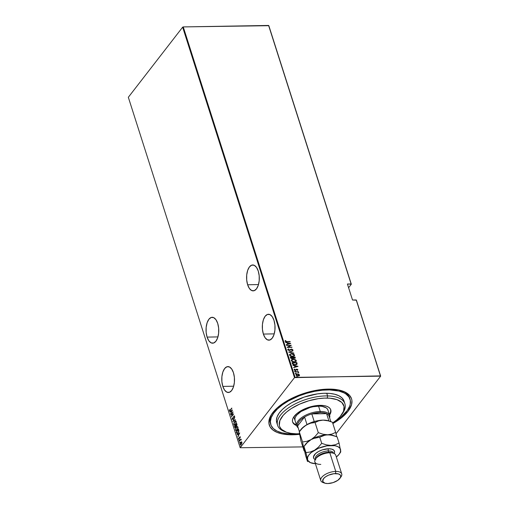 <?xml version="1.0" encoding="UTF-8"?>
<svg xmlns="http://www.w3.org/2000/svg" width="509" height="509" viewBox="0 0 509 509"><rect width="100%" height="100%" fill="white"/><g stroke="black" fill="none" stroke-linecap="round" stroke-linejoin="round"><path stroke-width="0.76" d="M270.775 424.595A41.617 18.922 -17.7 0 1 287.56 401.467A41.617 18.922 -17.7 0 1 329.641 389.932L322.413 390.212L314.721 391.332L306.87 393.241L299.152 395.875L288.482 400.933L282.361 404.871L277.322 409.071L273.556 413.391L271.208 417.647L270.362 421.687L271.062 425.352L273.269 428.502L276.902 431.015L281.827 432.796L287.852 433.776L296.76 433.802A41.617 18.922 -17.7 0 1 291.205 433.948A41.617 18.922 -17.7 0 1 270.775 424.595L270.349 423.259A41.617 18.922 -17.7 0 1 272.506 412.977A41.617 18.922 162.3 0 0 270.591 423.914M292.726 434.781A43.189 19.635 -17.7 0 1 271.997 413.683A43.189 19.635 -17.7 0 1 328.12 389.099L320.441 389.659L312.38 391.084L304.236 393.304L296.333 396.244L288.978 399.781L282.438 403.796L276.979 408.116L271.252 414.822L269.286 419.187L268.905 423.278L270.114 426.93L272.875 430.01L277.081 432.389L282.565 433.986L289.125 434.737L299.432 434.336A43.189 19.635 -17.7 0 1 292.726 434.781L292.809 433.961L292.726 434.781M207.093 337.098L217.941 336.913L207.093 337.098L208.836 340.782L211.127 342.862L213.608 343.021L215.911 341.24L217.674 337.779L218.635 333.172L218.647 328.12L217.712 323.393A12.954 6.362 89 0 1 218.056 336.481A12.954 6.362 89 0 1 212.622 343.2A12.954 6.362 89 0 1 207.093 337.098A12.954 6.362 89 0 1 206.743 324.004A12.954 6.362 89 0 1 212.177 317.292A12.954 6.362 89 0 1 217.712 323.393L215.962 319.703L213.678 317.622L211.19 317.463L208.894 319.251L207.131 322.712L206.164 327.319L206.151 332.371L207.093 337.098M247.635 284.766L258.489 284.576L247.635 284.766L249.385 288.45L251.675 290.531L254.156 290.69L256.453 288.902L258.216 285.447L259.183 280.841L259.196 275.789L258.254 271.055A12.954 6.362 89 0 1 258.604 284.149A12.954 6.362 89 0 1 253.17 290.868A12.954 6.362 89 0 1 247.635 284.766A12.954 6.362 89 0 1 247.291 271.672A12.954 6.362 89 0 1 252.725 264.96A12.954 6.362 89 0 1 258.254 271.055L256.511 267.371L254.22 265.291L251.739 265.132L249.435 266.92L247.673 270.374L246.712 274.981L246.7 280.033L247.635 284.766M222.827 386.401L233.676 386.216L222.827 386.401L224.571 390.085L226.861 392.165L229.349 392.324L231.646 390.543L233.408 387.082L234.369 382.475L234.382 377.423L233.446 372.696A12.954 6.362 89 0 1 233.79 385.784A12.954 6.362 89 0 1 228.356 392.503A12.954 6.362 89 0 1 222.827 386.401A12.954 6.362 89 0 1 222.478 373.307A12.954 6.362 89 0 1 227.911 366.595A12.954 6.362 89 0 1 233.446 372.696L231.697 369.012L229.413 366.925L226.925 366.766L224.628 368.554L222.866 372.015L221.899 376.622L221.886 381.674L222.827 386.401M263.369 334.069L274.224 333.879L263.369 334.069L265.119 337.753L267.41 339.834L269.891 339.993L272.188 338.205L273.957 334.75L274.917 330.144L274.93 325.092L273.988 320.358A12.954 6.362 89 0 1 274.338 333.452A12.954 6.362 89 0 1 268.905 340.171A12.954 6.362 89 0 1 263.369 334.069A12.954 6.362 89 0 1 263.026 320.975A12.954 6.362 89 0 1 268.459 314.263A12.954 6.362 89 0 1 273.988 320.358L272.245 316.674L269.955 314.594L267.473 314.435L265.17 316.223L263.407 319.677L262.447 324.284L262.434 329.336L263.369 334.069M380.668 376.145L356.427 300.189L380.668 376.145L336.016 433.783L380.668 376.145L295.093 377.366L183.253 26.913L268.606 25.45L351.108 283.958L347.418 284.022L352.521 300.011L356.211 299.947L380.668 376.145M240.172 447.735L128.332 97.283L182.648 27.168L294.488 377.621L240.172 447.735L294.488 377.621L380.452 375.903L356.427 300.189L352.521 300.011L347.418 284.022L351.325 284.2L268.828 25.692L351.325 284.2L348.595 287.725L351.325 284.2L268.828 25.692L183.253 26.913L295.093 377.366L294.488 377.621L182.648 27.168L183.253 26.913L182.648 27.168L128.332 97.283L240.172 447.735L302.849 446.902L240.172 447.735M241.355 441.806L240.146 443.485L240.662 444.891L241.858 443.384L241.858 442.181L241.355 441.806L240.681 442.27L240.172 444.446L240.649 444.891L241.858 443.384L241.877 442.245L241.406 441.799M241.094 440.043L240.802 438.993L239.23 441.354L240.363 439.961L241.094 440.043L240.802 438.993L239.154 441.118L240.363 439.961L241.094 440.043M238.505 438.236L238.505 439.191L238.982 439.273L239.714 437.186L240.133 437.823L240.14 436.856L239.472 437.186L239.014 438.93L238.505 438.236L238.473 439.114L239.141 439.102L239.682 437.231L240.133 437.823L240.197 436.976L239.593 437.002L239.058 438.879L238.505 438.236M236.526 432.885L237.283 433.534L238.492 432.224L238.88 430.843L238.505 429.119L236.252 432.026L237.105 433.566L238.078 432.885L238.88 430.665L238.505 429.119L236.252 432.026L236.526 432.885M234.496 426.529L234.929 427.598L235.654 427.318L236.952 425.047L236.749 423.622L234.496 426.529L234.732 427.267L235.654 427.318L236.055 426.027L236.628 425.715L236.749 423.622L234.496 426.529M232.893 421.503L235.546 419.855L233.338 420.975L234.764 417.399L232.912 421.567L235.546 419.855L233.338 420.975L234.764 417.399L232.893 421.503M230.812 414.988L232.588 412.697L231.404 416.839L233.656 413.932L231.805 415.987L232.988 411.838L230.812 414.988L232.874 412.335L231.404 416.839L233.656 413.932L231.805 415.987L232.988 411.838L230.812 414.988M229.775 410.878L229.349 410.648L230.342 410.273L231.786 408.072L229.845 410.489L229.394 409.643L229.724 410.903L231.862 408.313L230.552 410.006L229.584 410.369L229.394 409.643L229.629 410.922M232.397 409.987L229.763 411.698L230.692 411.412L231.061 412.576L230.545 414.148L232.416 410.044L229.763 411.698L230.692 411.412L231.061 412.576L230.545 414.148L232.397 409.987M233.701 416.801L233.103 418.99L232.32 418.952L232.32 417.774L232.174 419.416L233.046 419.098L233.86 416.381L234.305 417.399L234.458 416.19L233.905 416.025L232.874 418.996L232.346 419.009L232.32 417.774L232.314 418.913M234.592 425.187L233.809 424.633L234.445 425.206L235.451 424.531L236.17 421.554L235.533 420.994L234.528 421.675L233.892 422.922L233.968 424.964L235.26 424.76L236.093 423.284L236.227 421.757L235.578 420.994L234.528 421.675L235.673 421.007M236.341 430.69L235.565 430.137L236.201 430.703L237.207 430.035L237.926 427.057L237.289 426.497L236.284 427.178L235.648 428.419L235.724 430.461L237.016 430.264L237.849 428.782L237.957 427.153L237.334 426.497L236.284 427.178L237.429 426.51M239.707 432.885L237.073 434.597L238.002 434.311L238.371 435.475L237.856 437.053L239.707 432.885L237.073 434.597L238.002 434.311L238.371 435.475L237.856 437.053L239.707 432.885M239.026 440.011L239.045 440.59L239.3 440.011M239.733 442.226L239.752 442.805L240.006 442.219M240.878 445.814L240.897 446.393L241.151 445.808M295.964 374.497L298.719 374.166L296.83 373.962L295.914 374.936L296.874 375.839L298.694 375.979L299.585 375.197L298.719 374.166L299.426 375.114L298.719 374.166L297.39 373.899L295.933 375.006L298.077 376.056L299.228 375.75L299.553 374.948L299.101 375.916M298.707 372.677L298 371.907L298.439 371.659L294.94 371.716L297.657 372.009L298.707 372.677L298 371.907L298.439 371.659L294.94 371.716L297.409 371.964L298.707 372.677M294.1 369.846L294.514 369.082L294.227 369.68L295.436 370.266L296.874 369.4L297.549 370.234L297.854 369.629L297.084 369.178L295.506 370.011L294.775 369.833L294.514 369.082L294.227 369.68L295.57 370.259L297.033 369.413L297.549 370.234L297.873 369.68L297.415 370.399M292.312 363.49L292.917 364.336L294.469 364.838L296.302 364.679L297.135 363.884L296.83 362.548L292.039 362.631L292.312 363.49L295.099 364.864L297.116 363.986L296.83 362.548L292.039 362.631L292.312 363.49M290.283 357.127L290.696 358.19L291.695 358.686L295.29 357.967L295.074 357.044L290.283 357.127L290.524 357.872L292.16 358.718L293.209 358.151L294.323 358.444L295.239 357.572L295.074 357.044L290.283 357.127M288.686 352.107L293.871 353.278L289.615 352.12L293.089 350.828L288.686 352.107L293.871 353.278L289.615 352.12L293.089 350.828L288.686 352.107M286.605 345.592L290.365 345.522L287.197 347.443L291.981 347.361L288.132 347.189L291.313 345.267L286.605 345.592L290.365 345.522L287.197 347.443L291.981 347.361L288.132 347.189L291.313 345.267L286.605 345.592M286.93 341.558L285.765 341.405L285.823 340.636L285.409 340.502L285.097 341.24L285.943 341.755L290.187 341.743L286.796 341.724L290.111 341.501L286.93 341.558L285.568 341.189L285.823 340.636L285.409 340.502L285.072 341.176L286.955 341.793L290.111 341.501L286.93 341.558M290.722 343.416L285.555 342.303L287.292 342.92L287.668 344.084L286.338 344.752L290.741 343.473L285.555 342.303L287.292 342.92L287.668 344.084L286.338 344.752L290.722 343.416M288.915 349.149L288.597 348.919L287.789 349.6L288.934 350.497L290.13 350.332L291.46 349.301L292.306 349.575L291.899 350.205L292.268 350.421L292.872 349.829L291.396 349.059L288.972 350.262L288.304 349.766L288.915 349.149L288.597 348.919L287.814 349.772L289.36 350.529L291.619 349.289L292.351 349.67L291.899 350.205L292.268 350.421L292.853 349.696L291.523 349.053L289.29 350.294L288.361 349.486L288.177 349.931L288.915 349.149M291.568 353.679L289.608 354.461L290.066 355.855L292.51 356.548L294.488 355.766L294.024 354.366L291.568 353.679L294.431 355.218L291.568 353.679L289.659 354.391L289.532 355.161L292.51 356.548L294.431 355.848L294.558 355.053L294.361 355.931L293.89 354.531L291.568 353.679M293.324 359.182L291.364 359.958L291.816 361.358L294.266 362.052L296.244 361.269L295.78 359.869L293.324 359.182L296.187 360.722L293.324 359.182L291.415 359.888L291.288 360.665L294.266 362.052L296.187 361.352L296.314 360.557L296.117 361.428L295.646 360.035L293.324 359.182M298.032 366.315L292.86 365.201L294.603 365.818L294.972 366.983L293.642 367.651L298.051 366.372L292.86 365.201L294.603 365.818L294.972 366.983L293.642 367.651L298.032 366.315M294.539 371.226L294.991 370.813L294.705 371.125L295.379 371.239L295.258 370.864L294.864 370.985L295.341 371.214L294.673 371.061L295.468 371.048L295.016 371.462M295.245 373.441L295.697 373.027L295.462 373.39L296.085 373.453L295.964 373.078L295.57 373.192L296.047 373.428L295.379 373.275L296.174 373.262L295.723 373.67M296.391 377.029L296.842 376.615L296.556 376.921L297.231 377.035L297.11 376.66L296.715 376.781L297.192 377.016L296.524 376.864L297.32 376.851L296.868 377.258M332.854 423.545L341.284 417.953L348.041 411.297L351.56 404.693L351.942 400.602L351.534 398.712L349.537 395.328L346.037 392.585L338.275 389.894L328.12 389.099A43.189 19.635 -17.7 0 1 342.754 391.103A43.189 19.635 -17.7 0 1 332.854 423.545M349.829 398.63A41.617 18.922 162.3 0 0 341.933 390.823A41.617 18.922 -17.7 0 1 349.645 397.955L350.058 399.266A41.617 18.922 -17.7 0 1 334.222 421.846L341.151 416.935L347.291 410.489L349.638 406.233L350.249 404.171L350.326 400.303L348.869 396.88L345.929 394.036L343.938 392.865L339.013 391.084L329.641 389.932L329.368 389.086L329.641 389.932A41.617 18.922 -17.7 0 1 350.071 399.285M285.409 340.502L285.454 341.17L285.823 340.636M285.135 340.795L285.695 340.801L285.441 341.354L286.796 341.724L285.549 341.507L285.746 340.737M286.287 344.612L287.668 344.084L286.287 344.612M285.619 342.506L290.467 343.556L285.619 342.506M287.986 344.116L287.693 343.2L287.986 344.116L289.678 343.626L287.986 344.116M289.812 343.46L288.119 343.95L287.693 343.2L289.812 343.46L288.119 343.95L287.82 343.034L289.812 343.46M286.58 345.516L291.129 345.433L286.58 345.516M288.005 347.354L291.905 347.119L288.005 347.354M287.241 347.443L290.365 345.522L287.241 347.443M287.897 349.333L287.814 349.772M287.687 349.938L288.597 348.919L288.686 349.25L287.782 349.479M288.781 349.314L288.177 349.931L289.163 350.459L291.523 349.053L292.853 349.696L292.707 350.154M292.268 350.421L292.853 349.696M292.351 349.67L291.899 350.205M291.772 350.37L292.223 349.836L291.772 350.37M292.306 349.925L291.918 350.287M292.656 350.23L292.567 349.613L291.574 349.225L289.392 350.427L288.177 349.931M288.826 352.196L293.089 350.828L288.826 352.196M289.487 352.285L293.788 353.017L289.487 352.285M289.602 354.474L291.441 353.844L289.481 354.627M290.671 353.927L290.321 354.029M290.079 354.569L291.333 353.94L292.999 354.149L294.075 355.072L293.489 356.103L291.084 356.084L290.085 355.301L290.079 354.569L289.895 355.307L292.306 356.478L290.022 355.142L290.13 354.493L291.651 353.92L294.075 355.072L293.935 355.759L292.306 356.478L293.712 356.033L292.465 356.472L290.957 356.249L289.92 355.39L290.124 354.525M295.239 357.572L295.08 358.298L294.946 357.21L290.34 357.293L295.074 357.044L295.137 358.209M292.968 358.552L293.209 358.151M292.592 358.374L291.428 358.552L290.722 357.528L291.956 358.648L292.662 358.158M294.641 358.151L293.445 358.209L292.993 357.49L294.113 358.368L294.635 357.789L294.113 358.368M294.66 357.293L294.24 358.202L292.993 357.49L294.66 357.293L294.24 358.202L293.127 357.318L294.66 357.293M292.79 357.992L291.956 358.648L290.722 357.528L292.63 357.331L292.79 357.992L292.083 358.482L290.855 357.363L292.63 357.331L292.624 358.317M294.762 357.623L294.24 358.202M291.358 359.971L293.197 359.348L291.237 360.124M292.427 359.43L292.071 359.532M291.829 360.073L291.651 360.811L294.062 361.975L291.778 360.646L291.886 359.99L293.407 359.418L295.831 360.576L295.691 361.263L294.062 361.975L295.468 361.536L294.221 361.969L292.713 361.746L291.714 360.97L291.88 360.028M296.862 364.399L296.702 362.713L292.096 362.79L296.83 362.548L296.912 364.323M296.454 364.132L295.646 364.699L293.897 364.679L292.961 364.145L292.478 363.025L296.416 362.796L296.423 364.209M296.62 363.852L295.774 364.533L294.024 364.508L293.089 363.98L292.611 362.86L292.961 364.145L294.896 364.788L293.089 363.98L292.611 362.86L296.416 362.796L296.62 363.852L294.896 364.788L296.486 364.018M293.598 367.511L294.972 366.983L293.598 367.511M292.929 365.411L297.778 366.455L292.929 365.411M295.296 367.021L295.004 366.098L295.296 367.021L296.989 366.525L295.296 367.021M297.116 366.359L295.424 366.849L295.004 366.098L297.116 366.359L295.424 366.849L295.131 365.933L297.116 366.359M297.549 370.234L297.873 369.68L296.785 369.159L295.341 370.03L294.514 369.082L294.227 369.68M297.441 369.68L297.192 370.068M297.065 370.234L297.313 369.846L297.065 370.234M295.945 370.158L296.582 369.477M294.514 369.082L294.724 369.388L294.247 369.349M294.654 369.668L294.889 369.241M295.729 369.884L295.207 370.196L294.526 369.833L295.519 370.119L296.276 369.267L295.653 369.954M295.519 370.119L295.78 369.795M296.276 369.267L297.873 369.68M297.663 370.177L297.262 369.426L295.939 369.591M294.526 369.833L294.711 369.4M295.144 371.296L295.468 371.048M294.991 370.813L294.673 371.061M295.347 371.277L294.635 371.036M294.991 371.882L298.439 371.659L294.991 371.882M298.63 372.671L297.873 372.073L298.751 372.435L298.579 372.842M295.85 373.504L296.174 373.262M295.697 373.027L295.379 373.275M296.053 373.485L295.341 373.25M299.228 375.75L299.553 374.948M295.888 374.579L295.933 375.006M299.273 375.769L299.375 374.987L298.427 374.261L297.39 373.899L295.971 374.49M298.955 375.521L296.944 375.814L296.276 375.273L296.346 374.643M296.384 374.605L296.232 375.165L297.867 375.979L296.232 375.165L296.562 374.401L297.918 374.172L299.012 374.739L297.994 375.814L296.359 374.999L297.46 374.14L299.12 374.955L298.917 375.578L297.867 375.979L298.993 375.12M296.359 374.999L296.314 374.681M296.995 377.093L297.32 376.851M296.842 376.615L296.524 376.864M297.199 377.074L296.486 376.838M294.189 361.81L292.198 361.218L291.835 360.073L293.407 359.418L295.398 360.009L295.767 361.148L294.189 361.81M299.12 374.955L298.987 375.47M229.903 410.451L229.584 410.369L229.858 410.916M229.858 410.362L230.564 409.999M230.399 410.209L229.985 410.502M231.309 412.481L230.692 411.412L231.309 412.481M230.074 411.813L232.352 410.19L230.074 411.813M231.977 410.578L231.258 412.156L230.965 411.234L232.18 410.572L231.258 412.156L230.965 411.234L231.977 410.578M231.792 416.343L231.894 415.987L231.792 416.343M232.874 418.996L232.091 419.244L232.95 419.238L233.809 416.438L234.223 416.464L234.305 417.399L234.458 416.19L233.726 416.209L234.732 416.19M232.594 418.945L233.147 418.99L232.594 418.945M234.458 416.19L233.726 416.209M234.503 416.489L234.083 416.432L234.509 416.515M233.809 416.438L234.223 416.464M232.091 419.244L232.95 419.238M234.369 415.917L233.835 416.47M233.23 421.357L233.408 420.975L233.23 421.357M233.612 420.968L235.508 419.734L233.612 420.968M234.738 421.757L233.809 424.633L234 424.175L234.674 425.2M235.737 420.994L234.706 421.796M234 423.749L234 424.201M235.572 424.385L234.789 424.818M235.323 424.627L234.973 424.811M234.585 424.83L234.038 424.321L234.604 421.916L235.4 421.382L236.259 422.025L235.673 421.376L236.221 421.859L235.374 424.296L234.687 424.792M235.374 424.296L234.414 424.799L233.962 423.793L234.318 422.362L235.387 421.382L236.011 422.585L235.374 424.296M234.859 424.824L235.514 424.455M235.648 425.384L235.877 425.098L236.1 426.078L235.692 425.549L236.055 426.078L235.578 427.076L234.802 426.466L235.915 425.384L235.578 427.076L234.802 426.466L235.642 425.384M236.602 424.156L236.825 423.863L237.009 424.614L236.87 424.15L236.551 425.479L235.871 425.091L236.87 424.15L236.551 425.479L235.871 425.091L236.596 424.156M236.055 426.027L236.628 425.715M235.273 427.636L234.732 427.267L235.654 427.318M234.732 427.267L234.77 426.523L235.323 427.655M235.756 427.172L235.438 427.255M236.742 425.562L236.392 425.632M236.195 425.244L236.825 425.479L236.195 425.244M235.19 426.816L235.852 427.07L235.19 426.816M236.551 425.479L235.922 425.25M236.488 427.261L235.565 430.137L236.361 427.414L237.149 426.879L237.703 427.363L237.379 429.793L236.341 430.328L235.794 429.825L236.361 427.414L237.245 426.892L238.027 427.617M237.493 426.497L236.462 427.299M235.756 429.252L236.43 430.697M237.328 429.889L236.545 430.321M237.079 430.124L236.73 430.309M238.015 427.541L237.423 426.879L237.977 427.363L236.978 429.978L236.221 430.315L235.75 429.66M236.615 430.321L237.27 429.952M237.258 433.541L236.8 432.879L237.296 433.553M238.899 430.792L238.352 429.66L238.626 430.799L238.002 432.644L236.978 433.013L236.558 431.969L238.352 429.66L238.886 430.665M238.155 432.777L237.779 433.089M238.626 430.799L238.25 432.637L237.035 433.076L236.558 431.969L238.352 429.66L238.626 430.799M237.417 433.134L236.978 433.013M237.251 433.013L238.276 432.637M238.619 435.38L238.002 434.311L238.619 435.38M237.385 434.711L239.663 433.089L237.385 434.711M239.281 433.477L238.562 435.055L238.269 434.132L239.484 433.471L238.562 435.055L238.269 434.132L239.281 433.477M239.058 438.879L238.67 438.847M238.944 438.841L239.332 438.873L238.944 438.841M239.644 437.416L239.593 437.002L240.471 436.97M240.197 436.976L239.593 437.002M240.172 436.754L239.745 437.186M239.236 438.962L238.848 439.006M238.702 438.892L238.893 439.331M239.86 437.116L240.235 437.161M240.083 440.266L240.91 439.541L240.083 440.266M241.075 439.731L240.636 439.541M240.967 439.521L241.349 439.731M240.363 439.961L240.859 439.954M241.132 439.948L240.636 439.954L241.132 439.948M240.668 439.808L241.113 439.897M240.795 444.866L240.401 444.249M240.872 442.372L241.629 441.799M241.533 441.818L240.821 442.455L241.654 442.448L241.533 444.185L240.375 444.179L240.751 442.512L241.934 442.499L241.234 444.249L240.413 444.281L240.84 444.879M240.382 444.128L240.808 442.448M241.451 444.306L240.954 444.522M241.247 442.276L241.928 442.448M241.024 444.535L240.375 444.179M240.649 444.179L241.559 444.185L240.649 444.179M241.921 442.429L241.285 442.162L241.673 442.506M241.947 442.499L241.024 442.506M235.578 427.076L235.164 427.261L234.916 426.822M344.937 403.86L344.084 401.194A35.337 16.065 162.3 0 0 326.74 393.253L327.586 395.919A35.337 16.065 162.3 0 0 285.161 410.381A35.337 16.065 162.3 0 0 284.817 431.657L286.421 432.23A33.766 15.353 -17.7 0 1 286.745 411.902A33.766 15.353 -17.7 0 1 327.287 398.083L327.586 395.919L326.74 393.253A35.337 16.065 162.3 0 0 291.014 403.052A35.337 16.065 162.3 0 0 276.762 422.68L277.609 425.346A35.337 16.065 -17.7 0 1 291.861 405.711A35.337 16.065 -17.7 0 1 327.586 395.919A35.337 16.065 -17.7 0 1 344.937 403.86A35.337 16.065 -17.7 0 1 342.201 413.887M341.743 414.574L342.71 413.181A35.337 16.065 162.3 0 0 327.586 395.919L327.287 398.083A33.766 15.353 -17.7 0 1 341.743 414.574A33.766 15.353 -17.7 0 1 332.657 422.928L336.627 419.989L340.216 416.515L343.518 411.304L344.071 406.494L341.844 402.498L337.015 399.66L330.01 398.223L324.418 398.108L318.341 398.681L308.817 400.768L299.54 404.165L291.313 408.568L286.771 411.889L283.176 415.357L279.88 420.568L279.32 425.378L279.759 426.822L281.553 429.373L286.382 432.217L290.843 433.337L296.104 433.795A33.766 15.353 -17.7 0 1 286.421 432.23M295.035 420.555L294.953 418.493L295.621 416.763L296.893 414.975L301.054 411.501L310.013 407.512L313.27 406.716L319.461 406.137A17.274 7.851 -17.7 0 1 327.942 410.019M329.877 413.543L329.342 414.402A20.023 9.105 162.3 0 0 330.653 409.522M296.639 425.575A20.023 9.105 -17.7 0 1 292.624 422.025A20.023 9.105 -17.7 0 1 300.698 410.897A20.023 9.105 -17.7 0 1 320.944 405.349A20.023 9.105 -17.7 0 1 330.774 409.847A20.023 9.105 -17.7 0 1 329.552 415.07L330.863 412.201L330.895 410.337L330.195 408.689L328.782 407.321L326.714 406.284L324.068 405.616L317.47 405.482L309.987 406.939L306.278 408.205L299.61 411.571L296.912 413.537L293.305 417.666L292.535 419.671L292.497 421.535L293.203 423.183L294.616 424.551L296.683 425.588M285.651 431.931A35.337 16.065 -17.7 0 1 277.609 425.346M296.104 433.795L299.324 433.751A33.766 15.353 -17.7 0 1 296.104 433.795M343.842 400.551L341.965 397.879L338.879 395.741L334.699 394.233L329.584 393.4L323.737 393.285L317.374 393.883L304.102 397.109L291.791 402.6L286.599 405.934L282.317 409.503L279.123 413.168L277.125 416.788L276.412 420.218L276.769 422.699M292.529 421.687A20.023 9.105 162.3 0 0 296.429 424.907M292.987 422.515L294.399 423.889L296.473 424.926M330.646 411.533L330.685 409.675M295.016 420.498L295.029 420.523A17.274 7.851 -17.7 0 1 301.996 410.922A17.274 7.851 -17.7 0 1 319.461 406.137L322.152 406.367L326.224 407.836L327.446 409.02L328.05 410.439M297.803 426.58A16.492 7.495 -17.7 0 1 297.606 425.969A16.492 7.495 -17.7 0 1 304.567 416.986A16.492 7.495 -17.7 0 1 311.794 413.919A16.492 7.495 -17.7 0 1 320.155 412.544L320.263 411.463A17.274 7.851 162.3 0 0 301.385 417.781A17.274 7.851 162.3 0 0 298.191 427.846A17.274 7.851 -17.7 0 1 296.728 425.855A17.274 7.851 -17.7 0 1 303.288 416.502A17.274 7.851 -17.7 0 1 320.263 411.463L318.564 406.131L320.263 411.463A17.274 7.851 -17.7 0 1 329.641 415.35A17.274 7.851 -17.7 0 1 329.609 417.819A17.274 7.851 162.3 0 0 320.263 411.463L320.155 412.544L311.794 413.919L326.587 413.664L323.749 412.799L320.155 412.544A16.492 7.495 -17.7 0 1 326.587 413.664A16.492 7.495 -17.7 0 1 329.189 416.566M299.407 431.651L297.689 426.281A16.492 7.495 162.3 0 1 297.606 425.969L299.413 431.632L297.606 425.969L304.567 416.986L301.366 419.174L299.037 421.516L297.752 423.838L297.606 425.969L304.567 416.986L306.991 424.582A16.492 7.495 -17.7 0 1 314.218 421.516L311.794 413.919L326.587 413.664L328.909 420.937L323.03 420.122L327.707 420.682L332.441 422.241L335.673 432.364L332.441 422.241L328.884 420.93A17.274 7.851 162.3 0 0 323.03 420.122L327.707 420.682L330.844 421.63M330.818 421.624L329.107 416.254A16.492 7.495 162.3 0 0 326.587 413.664L328.909 420.937M311.794 413.919A16.492 7.495 162.3 0 0 304.567 416.986L306.991 424.582A16.492 7.495 162.3 0 1 314.218 421.516L311.794 413.919M341.73 473.892L335.781 455.237A10.994 5.001 162.3 0 0 329.813 452.762L328.744 452.259A9.423 4.282 162.3 0 0 316.496 457.623L315.523 459.023A10.994 5.001 -17.7 0 1 329.813 452.762A10.994 5.001 162.3 0 0 319.009 455.969A10.994 5.001 162.3 0 0 314.836 461.917L320.785 480.579A10.994 5.001 -17.7 0 1 324.958 474.623A10.994 5.001 -17.7 0 1 335.762 471.417A10.994 5.001 162.3 0 0 322.935 476.093A10.994 5.001 162.3 0 0 323.03 482.538L324.634 483.111A9.423 4.282 -17.7 0 1 324.551 477.588A9.423 4.282 -17.7 0 1 335.546 473.58L335.762 471.417L329.813 452.762L335.762 471.417A10.994 5.001 -17.7 0 1 341.73 473.892A10.994 5.001 -17.7 0 1 340.457 477.518M320.804 464.393A10.994 5.001 -17.7 0 1 315.523 459.023M340.069 478.186L341.043 476.787A10.994 5.001 162.3 0 0 335.762 471.417L335.546 473.58A9.423 4.282 -17.7 0 1 340.069 478.186A9.423 4.282 -17.7 0 1 327.821 483.55L333.032 482.634L337.791 480.343L340.489 477.455L340.655 475.68L340.222 474.942L338.396 473.904L333.872 473.707L328.61 475.139L325.582 476.787L323.476 478.708L322.719 481.45L324.977 483.226L327.821 483.55A9.423 4.282 -17.7 0 1 324.634 483.111M316.108 458.291A9.423 4.282 -17.7 0 1 328.744 452.259L328.318 450.929A9.423 4.282 162.3 0 1 333.433 453.048L333.497 453.258A9.423 4.282 162.3 0 0 328.318 450.929A1.572 0.77 89 0 1 328.534 448.766A10.994 5.001 -17.7 0 1 334.171 453.544L334.604 452.202L333.987 450.35L331.855 449.148L328.534 448.766A1.572 0.77 -91 0 0 328.318 450.929A9.423 4.282 162.3 0 0 319.054 453.678A9.423 4.282 162.3 0 0 315.478 458.781L315.548 458.991M323.928 482.793A10.994 5.001 -17.7 0 1 320.785 480.579M304.694 445.54L304.694 445.54A17.274 7.851 -17.7 0 1 311.139 439.572L306.889 441.328L302.531 441.952L304.14 450.942L300.908 440.819L299.298 431.829L302.531 441.952L304.14 450.942L300.908 440.819L299.298 431.829L302.588 427.954L306.456 424.92L310.706 423.164L315.065 422.54L318.297 432.663L315.007 436.537L311.139 439.572L306.889 441.328L302.531 441.952L299.298 431.829L302.588 427.954L306.456 424.92A17.274 7.851 162.3 0 0 300.577 429.959L299.247 431.874M304.14 450.942L304.547 451.101L304.14 450.942M335.52 436.289L337.117 436.9L339.07 443.027L340.782 451.858L339.07 443.027L335.374 444.732L331.111 445.445A17.274 7.851 -17.7 0 1 340.604 449.791A17.274 7.851 -17.7 0 1 339.401 453.882A17.274 7.851 -17.7 0 1 336.347 457.012L339.077 454.321L340.4 451.967L340.604 449.791L339.675 447.939L337.683 446.539L334.763 445.687L326.975 445.82L318.399 448.302L311.33 452.463L308.982 454.836L307.665 457.197L307.538 461.599L305.585 455.472L303.898 447.71L303.975 446.488L307.264 442.614L311.139 439.572L313.226 438.535L319.741 437.199L325.493 434.985L330.029 434.909L335.52 436.289L333.56 435.583A17.274 7.851 162.3 0 0 327.707 434.781A17.274 7.851 162.3 0 0 311.139 439.572L315.389 437.823L319.741 437.199L323.444 435.494L327.707 434.781L323.03 434.228L318.297 432.663L315.007 436.537L311.139 439.572A17.274 7.851 -17.7 0 1 327.707 434.781L331.983 434.069L335.673 432.364L336.71 436.735L335.673 432.364L331.983 434.069L327.707 434.781L323.03 434.228L318.297 432.663L315.065 422.54L318.755 420.835L323.03 420.122A17.274 7.851 162.3 0 0 306.456 424.92L310.706 423.164L315.065 422.54L318.755 420.835L323.03 420.122L316.732 420.918L310.318 422.985L304.757 426.001L300.564 429.978M303.879 446.641L305.934 452.609L307.786 460.346L310.375 462.624L315.402 463.693A17.274 7.851 -17.7 0 1 311.101 462.916A17.274 7.851 -17.7 0 1 307.461 459.373L307.538 461.599L305.585 455.472L303.975 446.488L305.934 452.609L310.286 451.986L314.537 450.236L310.286 451.986L305.934 452.609L307.461 459.373A17.274 7.851 -17.7 0 1 314.537 450.236L318.411 447.195L321.701 443.326L319.741 437.199L321.701 443.326L326.434 444.885L331.111 445.445L326.434 444.885L321.701 443.326L318.411 447.195L314.537 450.236A17.274 7.851 -17.7 0 1 331.111 445.445L335.374 444.732L339.07 443.027L337.117 436.9L332.383 435.341L327.707 434.781A17.274 7.851 -17.7 0 1 334.222 435.85L334.222 435.85M299.337 433L299.706 435.03M303.975 446.488L307.264 442.614L311.139 439.572A17.274 7.851 162.3 0 0 305.26 444.618L303.924 446.533M315.166 459.614L314.072 458.806L313.461 456.955L315.516 453.608L318.57 451.489L322.458 449.835L328.534 448.766A10.994 5.001 -17.7 0 0 315.688 453.455A10.994 5.001 -17.7 0 0 315.834 459.901M314.632 463.591L315.389 463.667L314.632 463.591M309.905 462.477L311.101 462.916M315.389 458.304A9.423 4.282 162.3 0 1 328.318 450.929L328.744 452.259A9.423 4.282 -17.7 0 1 332.638 453.016M329.813 452.762A10.994 5.001 -17.7 0 1 333.535 453.271L331.938 452.698A9.423 4.282 162.3 0 0 328.744 452.259L329.813 452.762M293.839 416.807L296.728 425.855M327.93 409.987L329.641 415.35M339.401 453.882L340.737 451.967"/></g></svg>
